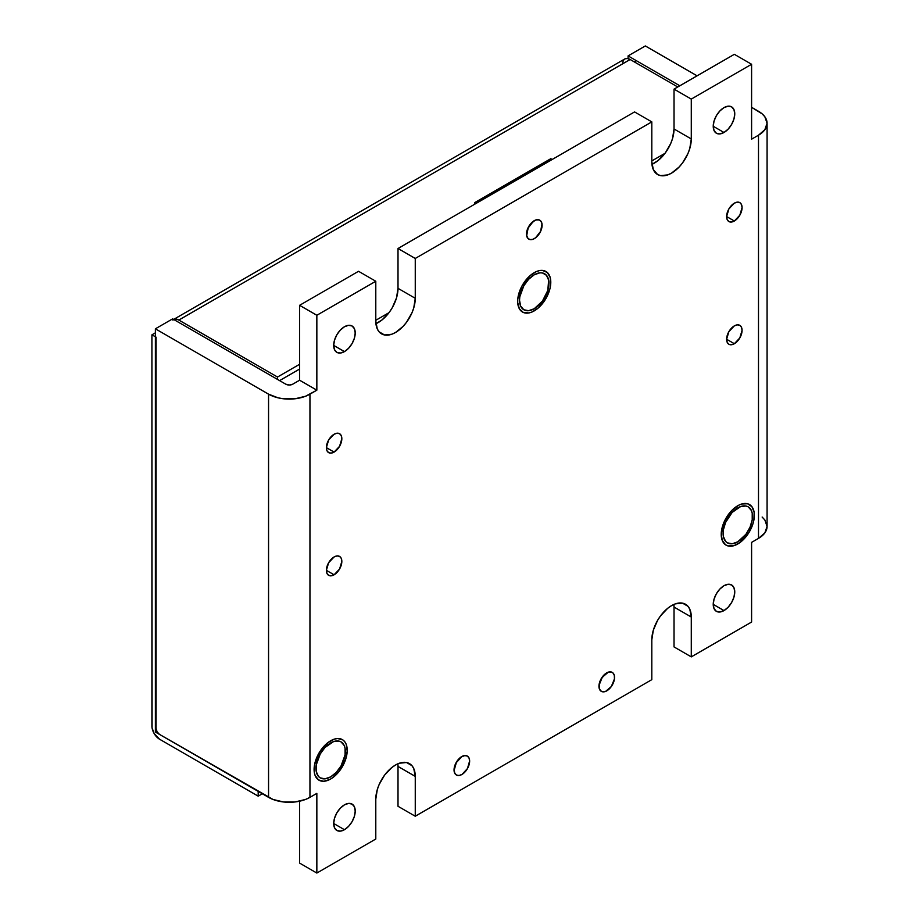 <?xml version="1.0" encoding="UTF-8"?>
<svg xmlns="http://www.w3.org/2000/svg" width="919" height="919" viewBox="0 0 919 919"><rect width="100%" height="100%" fill="white"/><g stroke="black" fill="none" stroke-linecap="round" stroke-linejoin="round"><path stroke-width="1.38" d="M344.453 351.609L333.689 345.395L334.516 340.168L336.848 334.78L340.34 330.07L344.453 326.75A15.221 8.788 -60 0 1 352.069 325.992A15.221 8.788 -60 0 1 354.401 338.192A15.221 8.788 -60 0 1 344.453 351.609L340.34 353.045L336.848 352.356L334.516 349.679L333.689 345.395L344.453 351.609A15.221 8.788 -60 0 1 336.848 352.356A15.221 8.788 -60 0 1 334.516 340.168A15.221 8.788 -60 0 1 344.453 326.75L348.577 325.315L352.069 325.992L354.401 328.68L355.216 332.965L354.401 338.192L352.069 343.568L348.577 348.278L344.453 351.609M723.988 132.485L713.224 126.271L714.052 121.044L716.383 115.656L719.876 110.946L723.988 107.626A15.221 8.788 -60 0 1 731.604 106.868A15.221 8.788 -60 0 1 733.936 119.068A15.221 8.788 -60 0 1 723.988 132.485L719.876 133.921L716.383 133.232L714.052 130.555L713.224 126.271L723.988 132.485A15.221 8.788 -60 0 1 716.383 133.232A15.221 8.788 -60 0 1 714.052 121.044A15.221 8.788 -60 0 1 723.988 107.626L728.112 106.19L731.604 106.868L733.936 109.556L734.763 113.841L733.936 119.068L731.604 124.444L728.112 129.154L723.988 132.485M344.453 829.708L333.689 823.493L334.516 818.255L336.848 812.878L340.34 808.169L344.453 804.837A15.221 8.788 -60 0 1 352.069 804.091A15.221 8.788 -60 0 1 354.401 816.29A15.221 8.788 -60 0 1 344.453 829.708L340.34 831.132L336.848 830.454L334.516 827.766L333.689 823.493L344.453 829.708A15.221 8.788 -60 0 1 336.848 830.454A15.221 8.788 -60 0 1 334.516 818.255A15.221 8.788 -60 0 1 344.453 804.837L348.577 803.413L352.069 804.091L354.401 806.779L355.216 811.052L354.401 816.29L352.069 821.666L348.577 826.376L344.453 829.708M723.988 610.584L713.224 604.369L714.052 599.131L716.383 593.754L719.876 589.045L723.988 585.713A15.221 8.788 -60 0 1 731.604 584.966A15.221 8.788 -60 0 1 733.936 597.166A15.221 8.788 -60 0 1 723.988 610.584L719.876 612.008L716.383 611.33L714.052 608.642L713.224 604.369L723.988 610.584A15.221 8.788 -60 0 1 716.383 611.33A15.221 8.788 -60 0 1 714.052 599.131A15.221 8.788 -60 0 1 723.988 585.713L728.112 584.289L731.604 584.966L733.936 587.655L734.763 591.928L733.936 597.166L731.604 602.542L728.112 607.252L723.988 610.584M334.102 574.8L326.371 570.331L328.646 562.715L334.102 556.948A10.925 6.307 -60 0 1 339.57 556.409A10.925 6.307 -60 0 1 341.248 565.162A10.925 6.307 -60 0 1 334.102 574.8L331.15 575.822L328.646 575.34L326.969 573.41L326.371 570.331L334.102 574.8A10.925 6.307 -60 0 1 328.646 575.34A10.925 6.307 -60 0 1 326.969 566.586A10.925 6.307 -60 0 1 334.102 556.948L337.066 555.926L339.57 556.409L341.248 558.338L341.834 561.417L339.57 569.033L334.102 574.8M334.102 452.091L326.371 447.622L328.646 440.006L334.102 434.239A10.925 6.307 -60 0 1 339.57 433.699A10.925 6.307 -60 0 1 341.248 442.453A10.925 6.307 -60 0 1 334.102 452.091L331.15 453.113L328.646 452.63L326.969 450.701L326.371 447.622L334.102 452.091A10.925 6.307 -60 0 1 328.646 452.63A10.925 6.307 -60 0 1 326.969 443.866A10.925 6.307 -60 0 1 334.102 434.239L337.066 433.205L339.57 433.699L341.248 435.629L341.834 438.696L339.57 446.312L334.102 452.091M734.35 343.717L726.619 339.26L728.882 331.644L734.35 325.877A10.925 6.307 -60 0 1 739.806 325.337A10.925 6.307 -60 0 1 741.484 334.091A10.925 6.307 -60 0 1 734.35 343.717L731.386 344.751L728.882 344.269L727.205 342.339L726.619 339.26L734.35 343.717A10.925 6.307 -60 0 1 728.882 344.269A10.925 6.307 -60 0 1 727.205 335.504A10.925 6.307 -60 0 1 734.35 325.877L737.302 324.844L739.806 325.337L741.484 327.256L742.07 330.335L739.806 337.951L734.35 343.717M734.35 221.008L726.619 216.551L728.882 208.935L734.35 203.168A10.925 6.307 -60 0 1 739.806 202.617A10.925 6.307 -60 0 1 741.484 211.381A10.925 6.307 -60 0 1 734.35 221.008L731.386 222.042L728.882 221.548L727.205 219.63L726.619 216.551L734.35 221.008A10.925 6.307 -60 0 1 728.882 221.548A10.925 6.307 -60 0 1 727.205 212.794A10.925 6.307 -60 0 1 734.35 203.168L737.302 202.134L739.806 202.617L741.484 204.546L742.07 207.625L739.806 215.241L734.35 221.008M461.763 756.555A10.925 6.307 -60 0 1 467.231 756.015L464.727 755.521L461.763 756.555L456.306 762.322L454.043 769.938L454.629 773.017L456.306 774.947A10.925 6.307 -60 0 1 454.629 766.182A10.925 6.307 -60 0 1 461.763 756.555M606.678 672.892A10.925 6.307 -60 0 1 612.146 672.352L609.642 671.858L606.678 672.892L601.221 678.659L598.958 686.275L599.544 689.353L601.221 691.283A10.925 6.307 -60 0 1 599.544 682.518A10.925 6.307 -60 0 1 606.678 672.892M534.226 220.686A10.925 6.307 -60 0 1 539.694 220.146L537.178 219.664L534.226 220.686L528.758 226.465L526.495 234.081L527.081 237.148L528.758 239.078A10.925 6.307 -60 0 1 527.081 230.324A10.925 6.307 -60 0 1 534.226 220.686M767.078 123.238L764.849 129.705L758.497 135.196L758.497 538.385L764.849 532.905L767.078 526.438L767.078 123.238L764.849 116.77L762.138 113.853L751.593 107.305L758.497 111.291A29.282 16.898 180 0 1 767.078 123.238A29.282 16.898 180 0 1 758.497 135.196L751.593 139.183L751.593 64.273L691.283 99.091L674.029 89.132L734.35 54.313L674.029 89.132L674.029 128.982L691.283 138.941L674.029 128.982A27.915 16.117 120 0 1 651.95 164.352L658.142 160.503L665.264 152.991L670.709 143.559L672.536 138.562L674.029 128.982L674.029 89.132L691.283 99.091L691.283 138.941A27.915 16.117 -60 0 1 679.107 167.028A27.915 16.117 -60 0 1 657.59 174.507A27.915 16.117 -60 0 1 651.812 161.721L651.812 121.882L415.262 258.457L398.007 248.498L634.558 111.923L398.007 248.498L398.007 288.336L415.262 298.296L398.007 288.336A27.915 16.117 120 0 1 375.928 323.718L382.12 319.858L389.231 312.357L392.229 307.796L396.503 297.928L398.007 288.336L398.007 248.498L415.262 258.457L415.262 298.296A27.915 16.117 -60 0 1 403.073 326.394A27.915 16.117 -60 0 1 381.569 333.861A27.915 16.117 -60 0 1 375.791 321.087L375.791 281.248L316.848 315.274L299.605 305.315L358.536 271.289L299.605 305.315L299.605 380.213L316.848 390.173L299.605 380.213L292.702 384.199A4.882 2.814 180 0 1 285.798 384.199L172.634 318.859L155.38 328.818L172.634 318.859L285.798 384.199L289.255 385.027L292.702 384.199L299.605 380.213L299.605 305.315L316.848 315.274L316.848 390.173L305.522 396.261L294.965 398.789L283.534 398.789L278.043 397.824L268.555 394.159L155.38 328.818L155.38 732.018L268.555 797.347L268.555 394.159L155.38 328.818L155.38 732.018L272.989 799.45L283.534 801.977L294.965 801.977L305.522 799.45L309.956 797.347L309.956 394.159A29.282 16.898 180 0 1 268.555 394.159L268.555 797.347A29.282 16.898 0 0 0 309.956 797.347L316.848 793.373L316.848 873.05L299.605 863.09L316.848 873.05L375.791 839.024L375.791 799.185A27.915 16.117 -60 0 1 395.526 764.999L399.374 763.218L406.485 762.506L411.93 765.653L413.757 768.537L415.262 776.394L415.262 816.233L651.812 679.658L651.812 639.819A27.915 16.117 -60 0 1 671.548 605.644L675.396 603.852L682.518 603.151L687.963 606.287L689.778 609.182L691.283 617.028L691.283 656.878L751.593 622.048L751.593 542.371L758.497 538.385L758.497 135.196L751.593 139.183L751.593 64.273L691.283 99.091L691.283 138.941L689.778 148.522L687.963 153.519L682.518 162.95L679.107 167.028L671.548 173.117L667.699 174.909L660.589 175.609L657.59 174.507L653.317 169.578L651.812 161.721L651.812 121.882L415.262 258.457L415.262 298.296L413.757 307.888L411.93 312.885L406.485 322.316L403.073 326.394L395.526 332.483L391.666 334.275L384.556 334.976L379.11 331.828L377.284 328.945L375.791 321.087L375.791 281.248L316.848 315.274L316.848 390.173L309.956 394.159L309.956 797.347L316.848 793.373L316.848 873.05L375.791 839.024L375.791 799.185L377.284 789.593L379.11 784.608L384.556 775.176L391.666 767.664L395.526 764.999A27.915 16.117 -60 0 1 409.472 763.62A27.915 16.117 -60 0 1 415.262 776.394L398.007 766.435L397.87 763.804A27.915 16.117 120 0 1 398.007 766.435L398.007 806.273L398.007 766.435L415.262 776.394L415.262 816.233L651.812 679.658L651.812 639.819L653.317 630.239L657.59 620.371L660.589 615.81L667.699 608.298L671.548 605.644A27.915 16.117 -60 0 1 685.505 604.254A27.915 16.117 -60 0 1 691.283 617.028L674.029 607.068L673.891 604.449A27.915 16.117 120 0 1 674.029 607.068L674.029 646.919L674.029 607.068L691.283 617.028L691.283 656.878L751.593 622.048L751.593 542.371L758.497 538.385A29.282 16.898 0 0 0 767.078 526.438L764.849 519.97L762.138 517.041M534.226 274.792A20.792 12.004 -60 0 1 544.622 273.77A20.792 12.004 -60 0 1 547.804 290.427A20.792 12.004 -60 0 1 534.226 308.738L528.597 310.691L523.83 309.772L520.648 306.107L519.522 300.249L519.809 296.78L523.83 285.763L528.597 279.33L534.226 274.792L539.855 272.84L542.394 272.943L546.449 275.286L548.643 280.134L547.804 290.427L542.394 301.168L534.226 308.738A20.792 12.004 -60 0 1 523.83 309.772A20.792 12.004 -60 0 1 520.648 293.115A20.792 12.004 -60 0 1 534.226 274.792M330.656 742.931A20.792 12.004 -60 0 1 341.052 741.897A20.792 12.004 -60 0 1 344.234 758.554A20.792 12.004 -60 0 1 330.656 776.877L325.027 778.83L320.26 777.899L318.433 776.383L316.239 771.535L316.239 764.918L320.26 753.902L325.027 747.469L333.528 741.599L338.824 741.07L341.052 741.897L344.234 745.562L345.073 748.261L345.073 754.89L341.052 765.906L336.285 772.339L330.656 776.877A20.792 12.004 -60 0 1 320.26 777.899A20.792 12.004 -60 0 1 317.078 761.242A20.792 12.004 -60 0 1 330.656 742.931M737.796 507.874A20.792 12.004 -60 0 1 748.192 506.84A20.792 12.004 -60 0 1 751.374 523.497A20.792 12.004 -60 0 1 737.796 541.808L732.167 543.772L727.4 542.842L725.573 541.325L723.379 536.478L723.379 529.849L725.573 522.463L732.167 512.411L740.668 506.541L745.964 506.013L748.192 506.84L751.374 510.504L752.213 513.204L752.213 519.832L750.019 527.219L745.964 534.238L737.796 541.808A20.792 12.004 -60 0 1 727.4 542.842A20.792 12.004 -60 0 1 724.218 526.185A20.792 12.004 -60 0 1 737.796 507.874M299.605 863.09L299.605 801.207L299.605 863.09M398.007 806.273L415.262 816.233L398.007 806.273M674.029 646.919L691.283 656.878L674.029 646.919M651.812 121.882L634.558 111.923L651.812 121.882M751.593 64.273L734.35 54.313L751.593 64.273M628.079 55.91L645.322 45.95L697.084 75.829L645.322 45.95L628.079 55.91L628.079 58.632L628.079 55.91L679.83 85.789L628.079 55.91M375.791 281.248L358.536 271.289L375.791 281.248M456.375 774.981A10.925 6.307 -60 0 1 456.306 774.947L456.444 775.027A10.925 6.307 -60 0 1 456.352 762.563L461.786 756.705L464.75 755.625L467.277 756.038L469 757.911L469.632 760.955L467.461 768.56A10.925 6.307 -60 0 1 456.444 775.027M346.75 755.108A23.423 13.521 -60 0 1 326.75 780.736A23.423 13.521 -60 0 1 314.562 764.688L319.433 752.305L328.094 742.483L334.55 739.06L337.618 738.531L342.844 739.91L344.797 741.782L346.21 744.344L347.198 751.133L345.682 759.266L339.283 771.248L333.218 777.313L329.967 779.404L323.695 781.276L318.468 779.886L315.102 775.464L314.287 772.305L314.562 764.688A23.423 13.521 -60 0 1 334.55 739.06A23.423 13.521 -60 0 1 346.75 755.108M754.338 516.076A23.423 13.521 -60 0 1 737.118 544.347A23.423 13.521 -60 0 1 721.243 533.606L724.413 521.291L732.087 510.183L738.474 505.335L741.69 504.003L747.549 503.75L751.937 506.714L754.154 512.434L753.89 520.051L752.822 524.198L749.019 532.434L740.358 542.256L733.902 545.679L728.032 545.92L725.608 544.829L722.242 540.406L721.243 533.606A23.423 13.521 -60 0 1 738.474 505.335A23.423 13.521 -60 0 1 754.338 516.076M550.653 284.718A23.423 13.521 -60 0 1 532.112 311.955A23.423 13.521 -60 0 1 517.799 298.824L521.739 286.418L529.884 275.815L536.328 271.587L539.499 270.6L542.463 270.416L547.333 272.506L550.205 277.527L550.653 284.718L549.93 288.784L546.713 297.124L538.568 307.716L532.112 311.955L528.953 312.942L523.348 312.471L519.396 308.841L517.707 302.627L517.799 298.824A23.423 13.521 -60 0 1 536.328 271.587A23.423 13.521 -60 0 1 550.653 284.718M151.922 726.033L151.922 335.596L152.072 727.837L154.151 733.523L159.515 739.186L258.193 796.153L159.515 739.186A10.729 6.203 60 0 1 151.922 726.033M636.35 60.688L634.282 61.883L636.35 60.688M156.069 337.985L156.069 728.422L156.069 337.985A4.882 2.814 60 0 1 156.138 337.227L151.957 334.815A10.729 6.203 -120 0 0 151.922 335.596A10.729 6.203 60 0 1 151.957 334.815L155.38 332.839L151.957 334.815L156.138 337.227A4.882 2.814 60 0 0 156.069 337.985M262.34 793.763L258.193 796.153L258.193 791.374L159.515 734.407L258.193 791.374L258.193 796.153L262.34 793.763M173.473 319.525L624.782 58.965A10.729 6.203 -120 0 1 630.147 59.494L677.762 86.983L630.147 59.494L178.837 320.053L277.515 377.031L299.605 364.28L277.515 377.031L277.515 379.421L277.515 377.031L178.837 320.053L630.147 59.494L627.401 58.506L625.023 58.827L623.346 60.436L622.588 63.101M375.791 320.294L389.001 312.667L375.791 320.294M651.812 160.928L665.034 153.301L651.812 160.928M474.882 204.121L474.882 202.525L550.791 158.7L474.882 202.525L476.26 203.317L474.882 202.525L474.882 204.121M552.17 159.492L550.791 158.7L552.17 159.492M299.605 369.059L279.594 380.615L299.605 369.059M159.515 734.407L157.08 731.823L156.069 728.422A4.882 2.814 60 0 0 159.515 734.407M172.783 320.042L176.092 319.065L178.837 320.053A10.729 6.203 60 0 0 173.634 319.433M533.169 221.559L536.179 219.974L538.925 219.859L540.958 221.238L542.003 223.914L540.602 231.358L535.559 237.826A10.925 6.307 -60 0 1 528.896 239.158A10.925 6.307 -60 0 1 527.012 231.174A10.925 6.307 -60 0 1 533.169 221.559A10.925 6.307 -60 0 1 539.832 220.227A10.925 6.307 -60 0 1 541.716 228.222A10.925 6.307 -60 0 1 535.559 237.826L532.538 239.422L529.803 239.537L527.759 238.147L526.725 235.482L528.126 228.038L533.169 221.559M467.461 768.56L462.027 774.407L459.063 775.498L456.536 775.073L454.813 773.201L454.181 770.168L456.352 762.563A10.925 6.307 -60 0 1 467.369 756.096A10.925 6.307 -60 0 1 467.461 768.56M602.301 677.257L608.068 672.363L610.882 671.961L613.088 673.064L614.34 675.511L614.443 678.923L611.33 686.527A10.925 6.307 -60 0 1 601.359 691.364A10.925 6.307 -60 0 1 602.301 677.257A10.925 6.307 -60 0 1 612.284 672.432A10.925 6.307 -60 0 1 611.33 686.527L605.575 691.421L602.749 691.835L600.544 690.732L599.303 688.285L599.188 684.862L602.301 677.257"/></g></svg>
